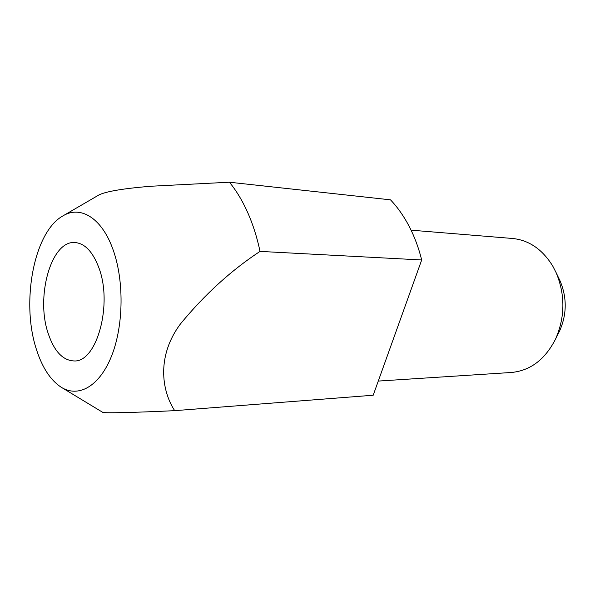 <?xml version="1.0" encoding="UTF-8"?>
<svg xmlns="http://www.w3.org/2000/svg" width="595" height="595" viewBox="0 0 595 595"><rect width="100%" height="100%" fill="white"/><g stroke="black" fill="none" stroke-linecap="round" stroke-linejoin="round"><path stroke-width="0.89" d="M48.418 334.122C54.42 351.548 62.973 360.488 74.078 360.949C96.866 362.653 113.11 303.718 98.621 267.11C92.634 251.596 84.788 243.414 75.089 242.552C51.044 240.068 35.298 297.388 48.418 334.122M378.271 381.075L511.336 372.477C530.316 370.715 545.057 359.566 555.566 339.031C565.138 316.986 565.324 294.867 556.132 272.666L552.792 266.144C542.454 249.364 529.014 240.135 512.473 238.469L411.086 230.176M112.611 248.442C101.21 217.22 79.834 205.059 62.416 216.193C33.565 232.734 20.862 303.294 36.585 349.905C42.334 367.673 50.456 380.064 60.965 387.085C78.272 398.211 99.588 386.512 111.681 355.743C123.819 325.093 124.214 279.308 112.611 248.442M229.41 182.219L390.491 199.838C397.549 207.224 403.752 216.022 409.107 226.241C414.447 236.49 418.642 247.728 421.691 259.963L260.03 251.395C257.033 237.219 252.905 224.241 247.661 212.445C242.396 200.686 236.312 190.616 229.41 182.219L152.454 186.161C127.635 188.005 104.185 191.315 97.773 195.629L63.501 215.561M421.691 259.963L373.199 395.229L174.685 410.662C136.91 412.469 100.429 413.495 102.392 412.142L62.029 387.732M174.685 410.662C161.386 390.342 156.678 355.602 180.545 323.821C204.546 294.622 231.046 270.48 260.03 251.395M558.586 332.977L559.724 330.701C566.894 314.212 567.035 297.671 560.148 281.063L559.055 278.772M560.148 281.063L556.132 272.666M559.724 330.701L555.566 339.031"/></g></svg>
